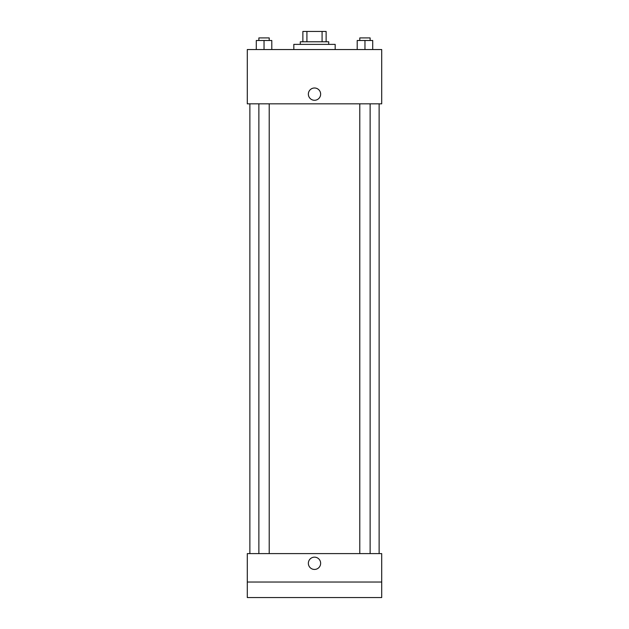 <?xml version="1.0" encoding="UTF-8"?>
<svg xmlns="http://www.w3.org/2000/svg" width="629" height="629" viewBox="0 0 629 629"><rect width="100%" height="100%" fill="white"/><g stroke="black" fill="none" stroke-linecap="round" stroke-linejoin="round"><path stroke-width="0.94" d="M306.913 41.789L306.913 31.45L302.871 31.45L302.871 41.789L302.871 31.45M306.913 31.45L326.129 31.45L326.129 41.789M322.087 41.789L322.087 31.45M300.285 44.376L300.285 41.789L328.715 41.789L328.715 44.376M335.178 49.542L335.178 44.376L293.822 44.376L293.822 49.542M247.291 49.542L381.709 49.542L381.709 103.824L247.291 103.824L247.291 49.542M314.5 100.278A6.141 6.141 0 0 1 309.185 91.063A6.141 6.141 0 0 1 319.815 91.063A6.141 6.141 0 0 1 314.5 100.278M247.291 553.606L381.709 553.606L381.709 597.55L247.291 597.55L247.291 553.606M314.5 569.442A6.141 6.141 0 0 1 309.185 560.227A6.141 6.141 0 0 1 319.815 560.227A6.141 6.141 0 0 1 314.5 569.442M247.291 582.037L381.709 582.037M357.201 49.542L357.201 40.5L372.714 40.5L372.714 49.542L372.714 40.5M364.962 49.542L364.962 40.5M370.127 40.5L370.127 37.913L359.788 37.913L359.788 40.5M256.286 49.542L256.286 40.5L271.799 40.5L271.799 49.542L271.799 40.5M264.038 49.542L264.038 40.5M269.212 40.5L269.212 37.913L258.873 37.913L258.873 40.5M379.122 553.606L379.122 103.824M249.878 553.606L249.878 103.824M359.788 103.824L359.788 553.606M370.127 103.824L370.127 553.606M269.212 553.606L269.212 103.824M258.873 553.606L258.873 103.824"/></g></svg>

